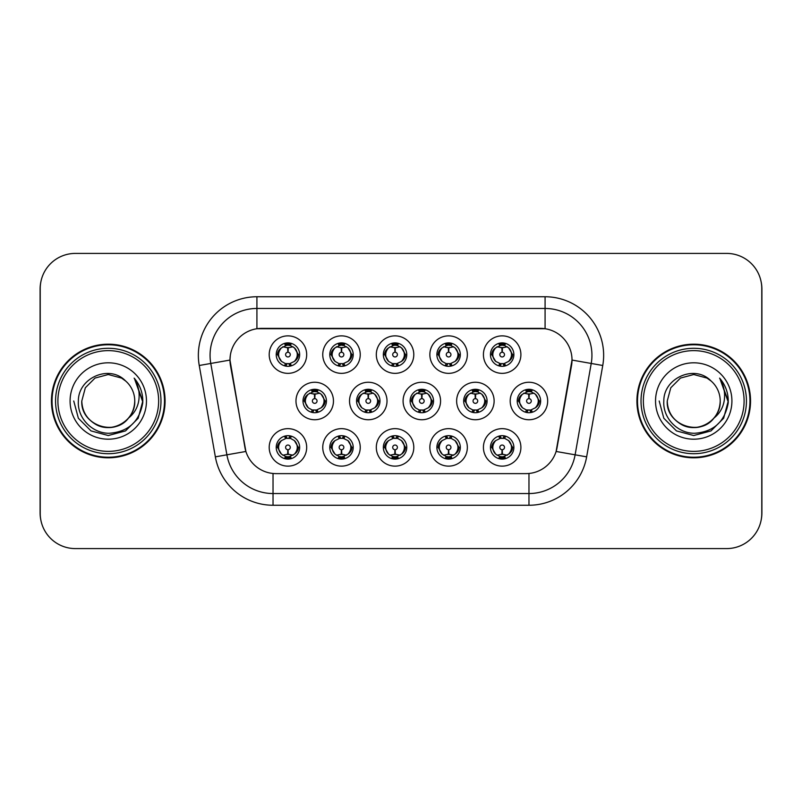 <?xml version="1.0" encoding="UTF-8"?>
<svg xmlns="http://www.w3.org/2000/svg" width="802" height="802" viewBox="0 0 802 802"><rect width="100%" height="100%" fill="white"/><g stroke="black" fill="none" stroke-linecap="round" stroke-linejoin="round"><path stroke-width="1.2" d="M467.345 447.386A18.747 18.747 0 0 1 448.609 466.132A18.747 18.747 0 0 1 429.862 447.386A18.747 18.747 0 0 1 448.609 428.649A18.747 18.747 0 0 1 467.345 447.386M436.889 447.386A11.709 11.709 0 0 0 448.609 459.105A11.709 11.709 0 0 0 460.318 447.386A11.709 11.709 0 0 0 448.609 435.676A11.709 11.709 0 0 0 436.889 447.386L438.163 447.386L442.153 454.183A9.373 9.373 0 0 1 442.153 440.589C439.586 442.363 438.263 444.629 438.163 447.386M413.792 447.386A18.747 18.747 0 0 1 395.045 466.132A18.747 18.747 0 0 1 376.308 447.386A18.747 18.747 0 0 1 395.045 428.649A18.747 18.747 0 0 1 413.792 447.386M383.336 447.386A11.709 11.709 0 0 0 395.045 459.105A11.709 11.709 0 0 0 406.764 447.386A11.709 11.709 0 0 0 395.045 435.676A11.709 11.709 0 0 0 383.336 447.386L384.609 447.386L388.599 454.183A9.373 9.373 0 0 1 388.599 440.589C386.033 442.363 384.699 444.629 384.609 447.386M360.238 447.386A18.747 18.747 0 0 1 341.492 466.132A18.747 18.747 0 0 1 322.755 447.386A18.747 18.747 0 0 1 341.492 428.649A18.747 18.747 0 0 1 360.238 447.386M329.782 447.386A11.709 11.709 0 0 0 341.492 459.105A11.709 11.709 0 0 0 353.211 447.386A11.709 11.709 0 0 0 341.492 435.676A11.709 11.709 0 0 0 329.782 447.386L331.046 447.386L335.046 454.183A9.373 9.373 0 0 1 335.046 440.589C332.479 442.363 331.146 444.629 331.046 447.386M306.685 447.386A18.747 18.747 0 0 1 287.938 466.132A18.747 18.747 0 0 1 269.201 447.386A18.747 18.747 0 0 1 287.938 428.649A18.747 18.747 0 0 1 306.685 447.386M276.229 447.386A11.709 11.709 0 0 0 287.938 459.105A11.709 11.709 0 0 0 299.657 447.386A11.709 11.709 0 0 0 287.938 435.676A11.709 11.709 0 0 0 276.229 447.386L277.492 447.386L281.492 454.183A9.373 9.373 0 0 1 281.482 440.589C278.926 442.363 277.592 444.629 277.492 447.386M520.899 447.386A18.747 18.747 0 0 1 502.162 466.132A18.747 18.747 0 0 1 483.416 447.386A18.747 18.747 0 0 1 502.162 428.649A18.747 18.747 0 0 1 520.899 447.386M490.443 447.386A11.709 11.709 0 0 0 502.162 459.105A11.709 11.709 0 0 0 513.871 447.386A11.709 11.709 0 0 0 502.162 435.676A11.709 11.709 0 0 0 490.443 447.386L491.716 447.386L495.706 454.183A9.373 9.373 0 0 1 495.706 440.589C493.15 442.363 491.816 444.629 491.716 447.386M494.122 401A18.747 18.747 0 0 1 475.385 419.747A18.747 18.747 0 0 1 456.639 401A18.747 18.747 0 0 1 475.385 382.253A18.747 18.747 0 0 1 494.122 401M463.666 401A11.709 11.709 0 0 0 475.385 412.709A11.709 11.709 0 0 0 487.095 401A11.709 11.709 0 0 0 475.385 389.291A11.709 11.709 0 0 0 463.666 401L464.939 401.02L468.929 407.797A9.373 9.373 0 0 1 468.939 394.193C466.363 395.977 465.03 398.243 464.939 401.02M440.569 401A18.747 18.747 0 0 1 421.832 419.747A18.747 18.747 0 0 1 403.085 401A18.747 18.747 0 0 1 421.832 382.253A18.747 18.747 0 0 1 440.569 401M410.113 401A11.709 11.709 0 0 0 421.832 412.709A11.709 11.709 0 0 0 433.541 401A11.709 11.709 0 0 0 421.832 389.291A11.709 11.709 0 0 0 410.113 401L411.386 401.02L415.376 407.797A9.373 9.373 0 0 1 415.386 394.193C412.809 395.977 411.476 398.243 411.386 401.02M387.015 401A18.747 18.747 0 0 1 368.268 419.747A18.747 18.747 0 0 1 349.532 401A18.747 18.747 0 0 1 368.268 382.253A18.747 18.747 0 0 1 387.015 401M356.559 401A11.709 11.709 0 0 0 368.268 412.709A11.709 11.709 0 0 0 379.988 401A11.709 11.709 0 0 0 368.268 389.291A11.709 11.709 0 0 0 356.559 401L357.822 401.02L361.822 407.797A9.373 9.373 0 0 1 361.832 394.193A9.373 9.373 0 0 0 358.905 401M333.462 401A18.747 18.747 0 0 1 314.715 419.747A18.747 18.747 0 0 1 295.978 401A18.747 18.747 0 0 1 314.715 382.253A18.747 18.747 0 0 1 333.462 401M303.006 401A11.709 11.709 0 0 0 314.715 412.709A11.709 11.709 0 0 0 326.434 401A11.709 11.709 0 0 0 314.715 389.291A11.709 11.709 0 0 0 303.006 401L304.269 401.02L308.269 407.797A9.373 9.373 0 0 1 308.279 394.193C305.692 395.977 304.369 398.243 304.269 401.02M547.676 401A18.747 18.747 0 0 1 528.939 419.747A18.747 18.747 0 0 1 510.192 401A18.747 18.747 0 0 1 528.939 382.253A18.747 18.747 0 0 1 547.676 401M517.22 401A11.709 11.709 0 0 0 528.939 412.709A11.709 11.709 0 0 0 540.648 401A11.709 11.709 0 0 0 528.939 389.291A11.709 11.709 0 0 0 517.22 401L518.493 401.02L522.483 407.797A9.373 9.373 0 0 1 522.503 394.193C519.917 395.977 518.583 398.243 518.493 401.02M467.345 354.614A18.747 18.747 0 0 1 448.609 373.351A18.747 18.747 0 0 1 429.862 354.614A18.747 18.747 0 0 1 448.609 335.868A18.747 18.747 0 0 1 467.345 354.614M436.889 354.614A11.709 11.709 0 0 0 448.609 366.324A11.709 11.709 0 0 0 460.318 354.614A11.709 11.709 0 0 0 448.609 342.895A11.709 11.709 0 0 0 436.889 354.614M413.792 354.614A18.747 18.747 0 0 1 395.045 373.351A18.747 18.747 0 0 1 376.308 354.614A18.747 18.747 0 0 1 395.045 335.868A18.747 18.747 0 0 1 413.792 354.614M383.336 354.614A11.709 11.709 0 0 0 395.045 366.324A11.709 11.709 0 0 0 406.764 354.614A11.709 11.709 0 0 0 395.045 342.895A11.709 11.709 0 0 0 383.336 354.614M360.238 354.614A18.747 18.747 0 0 1 341.492 373.351A18.747 18.747 0 0 1 322.755 354.614A18.747 18.747 0 0 1 341.492 335.868A18.747 18.747 0 0 1 360.238 354.614M329.782 354.614A11.709 11.709 0 0 0 341.492 366.324A11.709 11.709 0 0 0 353.211 354.614A11.709 11.709 0 0 0 341.492 342.895A11.709 11.709 0 0 0 329.782 354.614M306.685 354.614A18.747 18.747 0 0 1 287.938 373.351A18.747 18.747 0 0 1 269.201 354.614A18.747 18.747 0 0 1 287.938 335.868A18.747 18.747 0 0 1 306.685 354.614M276.229 354.614A11.709 11.709 0 0 0 287.938 366.324A11.709 11.709 0 0 0 299.657 354.614A11.709 11.709 0 0 0 287.938 342.895A11.709 11.709 0 0 0 276.229 354.614M520.899 354.614A18.747 18.747 0 0 1 502.162 373.351A18.747 18.747 0 0 1 483.416 354.614A18.747 18.747 0 0 1 502.162 335.868A18.747 18.747 0 0 1 520.899 354.614M490.443 354.614A11.709 11.709 0 0 0 502.162 366.324A11.709 11.709 0 0 0 513.871 354.614A11.709 11.709 0 0 0 502.162 342.895A11.709 11.709 0 0 0 490.443 354.614M215.357 456.849L199.247 365.491A58.566 58.566 0 0 1 256.921 296.75L545.079 296.75A58.566 58.566 0 0 1 602.753 365.491L586.643 456.849A58.566 58.566 0 0 1 528.969 505.25L273.031 505.25A58.566 58.566 0 0 1 215.357 456.849L245.893 451.466L230.465 365.491A31.629 31.629 0 0 1 261.602 328.379L540.398 328.379A31.629 31.629 0 0 1 571.535 365.491L557.079 447.486A31.629 31.629 0 0 1 525.932 473.621L276.068 473.621A31.629 31.629 0 0 1 244.921 447.486L229.984 360.068L210.776 363.456A46.857 46.857 0 0 1 256.921 308.459L545.079 308.459A46.857 46.857 0 0 1 591.224 363.456L575.114 454.824A46.857 46.857 0 0 1 528.969 493.541L273.031 493.541A46.857 46.857 0 0 1 226.886 454.824L210.776 363.456A46.857 46.857 0 0 1 210.064 355.316M51.458 401A56.812 56.812 0 0 0 108.27 457.812A56.812 56.812 0 0 0 165.082 401A56.812 56.812 0 0 0 108.27 344.188A56.812 56.812 0 0 0 51.458 401M636.918 401A56.812 56.812 0 0 0 693.73 457.812A56.812 56.812 0 0 0 750.542 401A56.812 56.812 0 0 0 693.73 344.188A56.812 56.812 0 0 0 636.918 401M256.921 296.75L256.921 328.72L545.079 328.72L545.079 296.75M229.984 359.998L230.324 355.316M525.932 473.621L276.068 473.621M602.753 365.491L572.016 360.068L556.107 451.466L586.643 456.849M557.079 447.486L556.889 448.488M245.111 448.488L244.921 447.486M761.78 288.55A35.138 35.138 0 0 0 726.642 253.412L75.358 253.412A35.138 35.138 0 0 0 40.22 288.55L40.22 513.45A35.138 35.138 0 0 0 75.358 548.588L726.642 548.588A35.138 35.138 0 0 0 761.78 513.45L761.78 288.55M40.842 281.953A35.138 35.138 0 0 0 40.1 289.131L40.1 512.869A35.138 35.138 0 0 0 40.842 520.047M761.158 520.047A35.138 35.138 0 0 0 761.9 512.869L761.9 289.131A35.138 35.138 0 0 0 761.158 281.953M501.08 347.456L501.851 347.597L502.062 352.278A2.336 2.336 180 0 0 499.816 354.664A2.336 2.336 180 0 0 502.162 356.96A2.336 2.336 180 0 0 504.498 354.664A2.336 2.336 180 0 0 502.263 352.278L502.463 347.597L503.235 347.456M507.255 346.745L502.453 347.827M501.862 347.827L497.07 346.745M504.468 343.126L503.476 345.331L504.618 345.572A9.373 9.373 0 0 0 504.548 345.552L502.563 345.251L502.674 342.915M504.468 366.103L503.476 363.887L508.608 361.411C512.468 356.88 512.468 352.349 508.608 347.817A9.373 9.373 0 0 1 508.608 361.411C511.175 359.637 512.508 357.371 512.608 354.614L508.608 347.817L504.618 345.572L505.591 343.416M499.857 366.103L500.839 363.887L495.706 361.411C491.857 356.87 491.857 352.339 495.706 347.817C493.14 349.592 491.806 351.857 491.716 354.624L495.706 361.411A9.373 9.373 0 0 1 495.726 347.807A9.373 9.373 0 0 0 492.789 354.614M499.415 345.652L501.751 345.251L501.711 344.379M501.651 342.915L501.751 345.251M503.155 363.928L504.167 366.153M504.658 363.647L499.415 363.577M499.857 343.126L500.839 345.331L495.706 347.817M501.16 345.301L500.147 343.076M527.856 393.842L528.628 393.982L528.839 398.664A2.336 2.336 180 0 0 526.603 401.05A2.336 2.336 180 0 0 528.939 403.346A2.336 2.336 180 0 0 531.275 401.05A2.336 2.336 180 0 0 529.039 398.664L529.24 393.982L530.012 393.842M534.032 393.13L529.23 394.213M528.638 394.213L523.846 393.13M531.245 389.511L530.252 391.727L531.395 391.957A9.373 9.373 0 0 0 531.325 391.937L529.35 391.637L529.45 389.301M531.245 412.489L530.252 410.273L535.385 407.797C539.245 403.266 539.245 398.744 535.385 394.203A9.373 9.373 0 0 1 535.385 407.797C537.952 406.023 539.285 403.757 539.385 401L535.385 394.203L531.395 391.957L532.368 389.802M526.192 392.038L528.528 391.637L528.488 390.764M528.428 389.301L528.528 391.637M529.942 410.313L530.944 412.539M531.435 410.033L526.202 409.962M526.633 412.489L527.937 410.313L526.473 410.043L525.51 412.198M526.633 389.511L527.616 391.727L522.483 394.203C518.633 398.734 518.633 403.256 522.483 407.797L526.473 410.043M503.235 454.544L502.463 454.403L502.263 449.721A2.336 2.336 -0 0 0 504.498 447.336A2.336 2.336 -0 0 0 502.162 445.04A2.336 2.336 -0 0 0 499.816 447.336A2.336 2.336 -0 0 0 502.062 449.721L501.851 454.403L501.08 454.544M497.07 455.255L501.862 454.173M502.453 454.173L507.255 455.255M499.857 458.874L500.839 456.669L499.696 456.428A9.373 9.373 0 0 0 499.766 456.448L501.751 456.749L501.651 459.085M504.468 458.874L503.476 456.669L508.608 454.183C512.468 449.661 512.468 445.13 508.608 440.589A9.373 9.373 0 0 1 508.598 454.193C511.175 452.408 512.508 450.143 512.608 447.376L508.608 440.589L504.618 438.343L505.591 436.188M504.899 456.348L502.573 456.749L502.603 457.621M502.674 459.085L502.573 456.749M499.857 435.897L500.839 438.113L495.706 440.589C491.857 445.12 491.857 449.651 495.706 454.183L499.696 456.428L498.734 458.584M501.16 438.072L500.147 435.847M499.656 438.353L504.899 438.423M504.468 435.897L503.155 438.072L504.618 438.343M503.155 456.699L504.167 458.924M158.646 401A50.366 50.366 0 0 0 108.27 350.634A50.366 50.366 0 0 0 57.904 401A50.366 50.366 0 0 0 108.27 451.366A50.366 50.366 0 0 0 158.646 401M160.981 401A52.711 52.711 0 0 0 108.27 348.289A52.711 52.711 0 0 0 55.559 401A52.711 52.711 0 0 0 108.27 453.711A52.711 52.711 0 0 0 160.981 401M164.5 401A56.23 56.23 0 0 0 108.27 344.77A56.23 56.23 0 0 0 52.05 401A56.23 56.23 0 0 0 108.27 457.23A56.23 56.23 0 0 0 164.5 401M134.656 378.724C140.009 385.211 142.726 392.629 142.806 401C142.706 392.318 139.819 384.689 134.135 378.123C138.455 385.211 139.979 392.84 138.706 401C137.463 407.947 134.084 413.621 128.571 418.012A26.476 26.476 0 0 0 134.756 401C135.658 420.579 111.538 434.504 95.037 423.937C86.566 418.634 82.155 410.985 81.794 401L85.343 387.757L95.037 378.063L108.27 374.524L121.513 378.063L125.623 380.99C109.373 363.958 78.085 377.993 78.375 401C77.142 418.032 92.25 433.401 109.122 433.28C128.14 431.907 139.347 421.802 142.746 402.985L142.806 401.271M134.756 401C135.658 420.579 111.538 434.504 95.037 423.937C86.566 418.634 82.155 410.985 81.794 401L85.343 387.757L95.037 378.063L108.27 374.524L121.513 378.063L125.623 380.99L121.513 378.063L108.27 374.524L95.037 378.063L85.343 387.757L81.794 401C80.892 420.579 105.012 434.504 121.513 423.937C129.984 418.634 134.395 410.985 134.756 401C134.395 410.985 129.984 418.634 121.513 423.937C105.012 434.504 80.892 420.579 81.794 401C80.892 420.579 105.012 434.504 121.513 423.937C129.984 418.634 134.395 410.985 134.756 401C134.395 410.985 129.984 418.634 121.513 423.937C105.012 434.504 80.892 420.579 81.794 401C80.892 420.579 105.012 434.504 121.513 423.937C129.984 418.634 134.395 410.985 134.756 401C134.395 410.985 129.984 418.634 121.513 423.937C105.012 434.504 80.892 420.579 81.794 401C80.892 420.579 105.012 434.504 121.513 423.937C129.984 418.634 134.395 410.985 134.756 401A26.476 26.476 0 0 0 125.623 380.99M128.571 418.012C114.506 437.01 80.421 424.859 81.794 401M70.085 401A38.195 38.195 0 0 0 108.27 439.195A38.195 38.195 0 0 0 146.465 401A38.195 38.195 0 0 0 108.27 362.805A38.195 38.195 0 0 0 70.085 401M134.395 378.414L142.796 402.002L134.395 378.414L142.796 402.002L134.395 378.414L142.796 402.002L134.395 378.414L142.796 402.002L134.395 378.414L142.796 402.002L134.395 378.414L142.806 401L138.185 418.263L125.543 430.905L108.27 435.536L91.007 430.905L78.365 418.263L73.744 401M744.096 401A50.366 50.366 0 0 0 693.73 350.634A50.366 50.366 0 0 0 643.354 401A50.366 50.366 0 0 0 693.73 451.366A50.366 50.366 0 0 0 744.096 401M746.441 401A52.711 52.711 0 0 0 693.73 348.289A52.711 52.711 0 0 0 641.019 401A52.711 52.711 0 0 0 693.73 453.711A52.711 52.711 0 0 0 746.441 401M749.95 401A56.23 56.23 0 0 0 693.73 344.77A56.23 56.23 0 0 0 637.5 401A56.23 56.23 0 0 0 693.73 457.23A56.23 56.23 0 0 0 749.95 401M720.116 378.724C725.459 385.211 728.176 392.629 728.256 401C728.156 392.318 725.269 384.689 719.584 378.123C723.905 385.211 725.429 392.84 724.156 401C722.923 407.947 719.544 413.621 714.021 418.012A26.476 26.476 0 0 0 720.206 401C721.108 420.579 696.988 434.504 680.487 423.937C672.016 418.634 667.605 410.985 667.244 401L670.793 387.757L680.487 378.063L693.73 374.524L706.963 378.063L711.073 380.99C694.823 363.958 663.535 377.993 663.825 401C662.592 418.032 677.7 433.401 694.582 433.28C713.59 431.907 724.797 421.802 728.206 402.985L728.256 401.271M720.206 401C721.108 420.579 696.988 434.504 680.487 423.937C672.016 418.634 667.605 410.985 667.244 401L670.793 387.757L680.487 378.063L693.73 374.524L706.963 378.063L711.073 380.99L706.963 378.063L693.73 374.524L680.487 378.063L670.793 387.757L667.244 401L670.793 387.757L680.487 378.063L693.73 374.524L706.963 378.063L711.073 380.99L706.963 378.063L693.73 374.524L680.487 378.063L670.793 387.757L667.244 401L670.793 387.757L680.487 378.063L693.73 374.524L706.963 378.063L711.073 380.99A26.476 26.476 0 0 1 720.206 401C719.845 410.985 715.434 418.634 706.963 423.937C690.462 434.504 666.342 420.579 667.244 401C666.342 420.579 690.462 434.504 706.963 423.937C715.434 418.634 719.845 410.985 720.206 401C719.845 410.985 715.434 418.634 706.963 423.937C690.462 434.504 666.342 420.579 667.244 401C666.342 420.579 690.462 434.504 706.963 423.937C715.434 418.634 719.845 410.985 720.206 401C719.845 410.985 715.434 418.634 706.963 423.937C690.462 434.504 666.342 420.579 667.244 401C666.342 420.579 690.462 434.504 706.963 423.937C715.434 418.634 719.845 410.985 720.206 401C719.845 410.985 715.434 418.634 706.963 423.937C690.462 434.504 666.342 420.579 667.244 401C665.871 424.859 699.966 437.01 714.021 418.012M655.535 401A38.195 38.195 0 0 0 693.73 439.195A38.195 38.195 0 0 0 731.915 401A38.195 38.195 0 0 0 693.73 362.805A38.195 38.195 0 0 0 655.535 401M719.845 378.414L728.246 402.002L719.845 378.414L728.246 402.002L719.845 378.414L728.246 402.002L719.845 378.414L728.246 402.002L719.845 378.414L728.256 401L723.635 418.263L710.993 430.905L693.73 435.536L676.457 430.905L663.815 418.263L659.194 401M447.526 347.456L448.298 347.597L448.498 352.278A2.336 2.336 180 0 0 446.263 354.664A2.336 2.336 180 0 0 448.609 356.96A2.336 2.336 180 0 0 450.945 354.664A2.336 2.336 180 0 0 448.709 352.278L448.909 347.597L449.681 347.456M453.701 346.745L448.899 347.827M448.308 347.827L443.516 346.745M450.904 343.126L449.922 345.331L451.065 345.572A9.373 9.373 0 0 0 450.995 345.552L449.01 345.251L449.12 342.915M450.904 366.103L449.922 363.887L455.055 361.411C458.914 356.88 458.914 352.349 455.055 347.817A9.373 9.373 0 0 1 455.055 361.411C457.621 359.637 458.955 357.371 459.055 354.614L455.055 347.817L451.065 345.572L452.027 343.416M446.303 343.126L447.285 345.331L442.153 347.817C438.303 352.339 438.303 356.87 442.153 361.411A9.373 9.373 0 0 1 442.163 347.807C439.586 349.592 438.253 351.857 438.163 354.624L442.153 361.411L446.143 363.657L445.18 365.812M445.862 345.652L448.198 345.251L448.158 344.379M448.097 342.915L448.198 345.251M451.105 363.647L445.862 363.577M446.303 366.103L447.606 363.928L446.143 363.657M447.606 345.301L446.594 343.076M393.972 347.456L394.744 347.597L394.945 352.278A2.336 2.336 180 0 0 392.709 354.664A2.336 2.336 180 0 0 395.045 356.96A2.336 2.336 180 0 0 397.391 354.664A2.336 2.336 180 0 0 395.155 352.278L395.356 347.597L396.128 347.456M400.138 346.745L395.346 347.827M394.754 347.827L389.952 346.745M397.351 343.126L396.368 345.331L397.511 345.572A9.373 9.373 0 0 0 397.441 345.552L395.456 345.251L395.556 342.915M397.351 366.103L396.368 363.887L401.501 361.411C405.351 356.88 405.351 352.349 401.501 347.817A9.373 9.373 0 0 1 401.501 361.411C404.068 359.637 405.391 357.371 405.491 354.614L401.501 347.817L397.511 345.572L398.474 343.416M392.749 343.126L393.732 345.331L388.599 347.817C384.739 352.339 384.739 356.87 388.599 361.411A9.373 9.373 0 0 1 388.609 347.807C386.033 349.592 384.699 351.857 384.609 354.624L388.599 361.411L392.589 363.657L391.627 365.812M392.308 345.652L394.644 345.251L394.604 344.379M394.534 342.915L394.644 345.251M396.048 363.928L397.06 366.153M397.551 363.647L392.308 363.577M392.749 366.103L394.053 363.928L392.589 363.657M340.419 347.456L341.191 347.597L341.391 352.278A2.336 2.336 180 0 0 339.156 354.664A2.336 2.336 180 0 0 341.492 356.96A2.336 2.336 180 0 0 343.837 354.664A2.336 2.336 180 0 0 341.592 352.278L341.802 347.597L342.574 347.456M346.584 346.745L341.792 347.827M341.201 347.827L336.399 346.745M343.797 343.126L342.815 345.331L343.958 345.572A9.373 9.373 0 0 0 343.888 345.552L341.903 345.251L342.003 342.915M343.797 366.103L342.815 363.887L347.948 361.411C351.797 356.88 351.797 352.349 347.948 347.817A9.373 9.373 0 0 1 347.948 361.411C350.504 359.637 351.837 357.371 351.938 354.614L347.948 347.817L343.958 345.572L344.92 343.416M339.186 343.126L340.178 345.331L335.046 347.817C331.186 352.339 331.186 356.87 335.046 361.411A9.373 9.373 0 0 1 335.056 347.807C332.479 349.592 331.146 351.857 331.046 354.624L335.046 361.411L339.035 363.657L338.073 365.812M338.755 345.652L341.081 345.251L341.05 344.379M340.98 342.915L341.081 345.251M342.494 363.928L343.507 366.153M343.998 363.647L338.755 363.577M339.186 366.103L340.499 363.928L339.035 363.657M340.499 345.301L339.487 343.076M286.865 347.456L287.637 347.597L287.838 352.278A2.336 2.336 180 0 0 285.602 354.664A2.336 2.336 180 0 0 287.938 356.96A2.336 2.336 180 0 0 290.274 354.664A2.336 2.336 180 0 0 288.038 352.278L288.249 347.597L289.021 347.456M293.031 346.745L288.239 347.827M287.647 347.827L282.845 346.745M290.244 343.126L289.261 345.331L290.404 345.572A9.373 9.373 0 0 0 290.334 345.552L288.349 345.251L288.449 342.915M290.244 366.103L289.261 363.887L294.394 361.411C298.244 356.88 298.244 352.349 294.394 347.817A9.373 9.373 0 0 1 294.394 361.411C296.951 359.637 298.284 357.371 298.384 354.614L294.394 347.817L290.404 345.572L291.367 343.416M285.632 343.126L286.625 345.331L281.492 347.817C277.632 352.339 277.632 356.87 281.492 361.411A9.373 9.373 0 0 1 281.502 347.807C278.916 349.592 277.592 351.857 277.492 354.624L281.492 361.411L285.482 363.657L284.51 365.812M285.201 345.652L287.527 345.251L287.497 344.379M287.427 342.915L287.527 345.251M288.941 363.928L289.953 366.153M291.367 365.812L290.404 363.657L285.201 363.577M285.632 366.103L286.936 363.928L285.482 363.657M449.681 454.544L448.909 454.403L448.709 449.721A2.336 2.336 -0 0 0 450.945 447.336A2.336 2.336 -0 0 0 448.609 445.04A2.336 2.336 -0 0 0 446.263 447.336A2.336 2.336 -0 0 0 448.498 449.721L448.298 454.403L447.526 454.544M443.516 455.255L448.308 454.173M448.899 454.173L453.701 455.255M446.303 458.874L447.285 456.669L446.143 456.428A9.373 9.373 0 0 0 446.213 456.448L448.198 456.749L448.097 459.085M450.904 458.874L449.922 456.669L455.055 454.183C458.914 449.661 458.914 445.13 455.055 440.589A9.373 9.373 0 0 1 455.045 454.193C457.621 452.408 458.955 450.143 459.055 447.376L455.055 440.589L451.065 438.343L452.027 436.188M451.346 456.348L449.01 456.749L449.05 457.621M449.12 459.085L449.01 456.749M446.303 435.897L447.285 438.113L442.153 440.589C438.303 445.12 438.303 449.651 442.153 454.183L446.143 456.428L445.18 458.584M447.606 438.072L446.594 435.847M446.102 438.353L451.346 438.423M450.904 435.897L449.601 438.072L451.065 438.343M396.128 454.544L395.356 454.403L395.155 449.721A2.336 2.336 -0 0 0 397.391 447.336A2.336 2.336 -0 0 0 395.045 445.04A2.336 2.336 -0 0 0 392.709 447.336A2.336 2.336 -0 0 0 394.945 449.721L394.744 454.403L393.972 454.544M389.952 455.255L394.754 454.173M395.346 454.173L400.138 455.255M392.749 458.874L393.732 456.669L392.589 456.428A9.373 9.373 0 0 0 392.659 456.448L394.644 456.749L394.534 459.085M397.351 458.874L396.368 456.669L401.501 454.183C405.351 449.661 405.351 445.13 401.501 440.589A9.373 9.373 0 0 1 401.491 454.193C404.068 452.408 405.401 450.143 405.491 447.376L401.501 440.589L397.511 438.343L398.474 436.188M397.792 456.348L395.456 456.749L395.496 457.621M395.556 459.085L395.456 456.749M392.749 435.897L393.732 438.113L388.599 440.589C384.739 445.12 384.739 449.651 388.599 454.183L392.589 456.428L391.627 458.584M392.549 438.353L397.792 438.423M397.351 435.897L396.048 438.072L397.511 438.343M396.048 456.699L397.06 458.924M342.574 454.544L341.802 454.403L341.592 449.721A2.336 2.336 -0 0 0 343.837 447.336A2.336 2.336 -0 0 0 341.492 445.04A2.336 2.336 -0 0 0 339.156 447.336A2.336 2.336 -0 0 0 341.391 449.721L341.191 454.403L340.419 454.544M336.399 455.255L341.201 454.173M341.792 454.173L346.584 455.255M339.186 458.874L340.178 456.669L339.035 456.428A9.373 9.373 0 0 0 339.106 456.448L341.091 456.749L340.98 459.085M343.797 435.897L342.815 438.113L347.948 440.589C351.797 445.13 351.797 449.661 347.948 454.183C350.514 452.408 351.847 450.143 351.938 447.376L347.948 440.589A9.373 9.373 0 0 1 347.928 454.193A9.373 9.373 0 0 0 350.865 447.386M344.238 456.348L341.903 456.749L341.943 457.621M342.003 459.085L341.903 456.749M339.186 435.897L340.178 438.113L335.046 440.589C331.186 445.12 331.186 449.651 335.046 454.183L339.035 456.428L338.073 458.584M340.499 438.072L339.487 435.847M338.995 438.353L344.238 438.423M343.797 458.874L342.815 456.669L347.948 454.183M342.494 456.699L343.507 458.924M289.021 454.544L288.249 454.403L288.038 449.721A2.336 2.336 -0 0 0 290.274 447.336A2.336 2.336 -0 0 0 287.938 445.04A2.336 2.336 -0 0 0 285.602 447.336A2.336 2.336 -0 0 0 287.838 449.721L287.627 454.403L286.865 454.544M282.845 455.255L287.647 454.173M288.239 454.173L293.031 455.255M285.632 458.874L286.625 456.669L285.482 456.428A9.373 9.373 0 0 0 285.552 456.448L287.527 456.749L287.427 459.085M290.244 458.874L289.261 456.669L294.394 454.183C298.244 449.661 298.244 445.13 294.394 440.589A9.373 9.373 0 0 1 294.374 454.193C296.961 452.408 298.294 450.143 298.384 447.376L294.394 440.589L290.404 438.343L291.367 436.188M290.685 456.348L288.349 456.749L288.389 457.621M288.449 459.085L288.349 456.749M285.632 435.897L286.625 438.113L281.482 440.589C277.632 445.12 277.632 449.651 281.492 454.183L285.482 456.428L284.51 458.584M284.51 436.188L285.482 438.343L290.675 438.423M290.244 435.897L288.941 438.072L290.404 438.343M288.941 456.699L289.953 458.924M474.303 393.842L475.075 393.982L475.275 398.664A2.336 2.336 180 0 0 473.04 401.05A2.336 2.336 180 0 0 475.385 403.346A2.336 2.336 180 0 0 477.721 401.05A2.336 2.336 180 0 0 475.486 398.664L475.686 393.982L476.458 393.842M480.478 393.13L475.676 394.213M475.085 394.213L470.293 393.13M477.691 389.511L476.699 391.727L477.842 391.957A9.373 9.373 0 0 0 477.771 391.937L475.786 391.637L475.897 389.301M477.691 412.489L476.699 410.273L481.832 407.797C485.691 403.266 485.691 398.744 481.832 394.203A9.373 9.373 0 0 1 481.832 407.797C484.398 406.023 485.731 403.757 485.832 401L481.832 394.203L477.842 391.957L478.804 389.802M472.639 392.038L474.974 391.637L474.934 390.764M474.874 389.301L474.974 391.637M476.378 410.313L477.39 412.539M477.882 410.033L472.639 409.962M473.08 412.489L474.383 410.313L472.919 410.043L471.957 412.198M473.08 389.511L474.062 391.727L468.929 394.203C465.08 398.734 465.08 403.256 468.929 407.797L472.919 410.043M474.383 391.687L473.37 389.461M420.749 393.842L421.521 393.982L421.722 398.664A2.336 2.336 180 0 0 419.486 401.05A2.336 2.336 180 0 0 421.832 403.346A2.336 2.336 180 0 0 424.168 401.05A2.336 2.336 180 0 0 421.932 398.664L422.133 393.982L422.905 393.842M426.925 393.13L422.123 394.213M421.531 394.213L416.739 393.13M424.128 389.511L423.145 391.727L424.288 391.957A9.373 9.373 0 0 0 424.218 391.937L422.233 391.637L422.333 389.301M424.128 412.489L423.145 410.273L428.278 407.797C432.128 403.266 432.128 398.744 428.278 394.203A9.373 9.373 0 0 1 428.278 407.797C430.844 406.023 432.168 403.757 432.268 401L428.278 394.203L424.288 391.957L425.25 389.802M419.085 392.038L421.421 391.637L421.381 390.764M421.321 389.301L421.421 391.637M422.824 410.313L423.837 412.539M425.25 412.198L424.288 410.043L419.085 409.962M419.526 412.489L420.829 410.313L419.366 410.043L418.403 412.198M419.526 389.511L420.509 391.727L415.376 394.203C411.526 398.734 411.526 403.256 415.376 407.797L419.366 410.043M420.829 391.687L419.817 389.461M367.196 393.842L367.968 393.982L368.168 398.664A2.336 2.336 180 0 0 365.933 401.05A2.336 2.336 180 0 0 368.268 403.346A2.336 2.336 180 0 0 370.614 401.05A2.336 2.336 180 0 0 368.379 398.664L368.579 393.982L369.351 393.842M373.361 393.13L368.569 394.213M367.978 394.213L363.176 393.13M370.574 389.511L369.592 391.727L370.735 391.957A9.373 9.373 0 0 0 370.664 391.937L368.679 391.637L368.78 389.301M370.574 412.489L369.592 410.273L374.724 407.797C378.574 403.266 378.574 398.744 374.724 394.203A9.373 9.373 0 0 1 374.724 407.797C377.291 406.023 378.614 403.757 378.714 401L374.724 394.203L370.735 391.957L371.697 389.802M365.532 392.038L367.867 391.637L367.827 390.764M367.757 389.301L367.867 391.637M369.271 410.313L370.283 412.539M370.775 410.033L365.532 409.962M365.963 412.489L367.276 410.313L365.812 410.043L364.85 412.198M365.963 389.511L366.955 391.727L361.822 394.203C357.963 398.734 357.963 403.256 361.822 407.797L365.812 410.043M367.276 391.687L366.263 389.461M361.822 394.203C359.256 395.977 357.923 398.243 357.822 401.02M313.642 393.842L314.414 393.982L314.615 398.664A2.336 2.336 180 0 0 312.379 401.05A2.336 2.336 180 0 0 314.715 403.346A2.336 2.336 180 0 0 317.051 401.05A2.336 2.336 180 0 0 314.815 398.664L315.026 393.982L315.798 393.842M319.808 393.13L315.016 394.213M314.424 394.213L309.622 393.13M317.021 389.511L316.038 391.727L317.181 391.957A9.373 9.373 0 0 0 317.111 391.937L315.126 391.637L315.226 389.301M317.021 412.489L316.038 410.273L321.171 407.797C325.021 403.266 325.021 398.744 321.171 394.203A9.373 9.373 0 0 1 321.171 407.797C323.727 406.023 325.061 403.757 325.161 401L321.171 394.203L317.181 391.957L318.143 389.802M311.978 392.038L314.304 391.637L314.274 390.764M314.204 389.301L314.304 391.637M317.221 410.033L311.978 409.962M312.409 412.489L313.712 410.313L312.259 410.043L311.286 412.198M312.409 389.511L313.402 391.727L308.269 394.203C304.409 398.734 304.409 403.256 308.269 407.797L312.259 410.043M313.712 391.687L312.71 389.461M528.969 473.481L528.969 505.25M273.031 505.25L273.031 473.481M199.247 365.491L210.776 363.456M512.608 354.614L513.871 354.614M504.618 363.657L505.591 365.812M490.443 354.604L491.716 354.624M499.696 345.572L498.734 343.416M499.696 363.657L498.734 365.812M519.566 401A9.373 9.373 0 0 1 522.503 394.193M539.385 401L540.648 401M531.395 410.043L532.368 412.198M526.473 391.957L525.51 389.802M511.536 447.386A9.373 9.373 0 0 1 508.598 454.193M499.696 438.343L498.734 436.188M513.871 447.396L512.608 447.376M504.618 456.428L505.591 458.584M439.235 354.614A9.373 9.373 0 0 1 442.163 347.807M459.055 354.614L460.318 354.614M451.065 363.657L452.027 365.812M436.889 354.604L438.163 354.624M446.143 345.572L445.18 343.416M385.682 354.614A9.373 9.373 0 0 1 388.609 347.807M405.491 354.614L406.764 354.614M397.511 363.657L398.474 365.812M383.336 354.604L384.609 354.624M392.589 345.572L391.627 343.416M332.128 354.614A9.373 9.373 0 0 1 335.056 347.807M351.938 354.614L353.211 354.614M343.958 363.657L344.92 365.812M329.782 354.604L331.046 354.624M339.035 345.572L338.073 343.416M278.565 354.614A9.373 9.373 0 0 1 281.502 347.807M298.384 354.614L299.657 354.614M276.229 354.604L277.492 354.624M285.482 345.572L284.51 343.416M457.972 447.386A9.373 9.373 0 0 1 455.045 454.193M446.143 438.343L445.18 436.188M460.318 447.396L459.055 447.376M451.065 456.428L452.027 458.584M404.419 447.386A9.373 9.373 0 0 1 401.491 454.193M392.589 438.343L391.627 436.188M406.764 447.396L405.491 447.376M397.511 456.428L398.474 458.584M339.035 438.343L338.073 436.188M353.211 447.396L351.938 447.376M343.958 456.428L344.92 458.584M343.958 438.343L344.92 436.188M297.311 447.386A9.373 9.373 0 0 1 294.374 454.193M299.657 447.396L298.384 447.376M290.404 456.428L291.367 458.584M466.012 401A9.373 9.373 0 0 1 468.939 394.193M485.832 401L487.095 401M477.842 410.043L478.804 412.198M472.919 391.957L471.957 389.802M412.459 401A9.373 9.373 0 0 1 415.386 394.193M432.268 401L433.541 401M419.366 391.957L418.403 389.802M378.714 401L379.988 401M370.735 410.043L371.697 412.198M365.812 391.957L364.85 389.802M305.341 401A9.373 9.373 0 0 1 308.279 394.193M325.161 401L326.434 401M317.181 410.043L318.143 412.198M312.259 391.957L311.286 389.802M504.167 343.076L503.155 345.291M500.147 366.153L501.17 363.928M530.944 389.461L529.932 391.677M527.947 391.677L526.924 389.461M526.924 412.539L527.947 410.323M500.147 458.924L501.17 456.709M504.167 435.847L503.155 438.072M450.614 343.076L449.591 345.291M449.591 363.928L450.614 366.153M446.594 366.153L447.616 363.928M397.06 343.076L396.038 345.291M394.063 345.291L393.04 343.076M393.04 366.153L394.063 363.928M343.507 343.076L342.484 345.291M339.487 366.153L340.499 363.928M289.953 343.076L288.931 345.291M286.946 345.291L285.933 343.076M285.933 366.153L286.946 363.928M446.594 458.924L447.616 456.709M449.591 456.709L450.614 458.924M450.614 435.847L449.591 438.072M393.04 458.924L394.063 456.709M394.063 438.072L393.04 435.847M397.06 435.847L396.038 438.072M339.487 458.924L340.499 456.709M343.507 435.847L342.484 438.072M285.933 458.924L286.946 456.709M286.946 438.072L285.933 435.847M289.953 435.847L288.931 438.072M477.39 389.461L476.368 391.677M473.37 412.539L474.393 410.323M423.837 389.461L422.814 391.677M419.817 412.539L420.839 410.323M370.283 389.461L369.261 391.677M366.263 412.539L367.286 410.323M316.73 389.461L315.707 391.677M315.707 410.323L316.73 412.539M312.71 412.539L313.722 410.323"/></g></svg>
